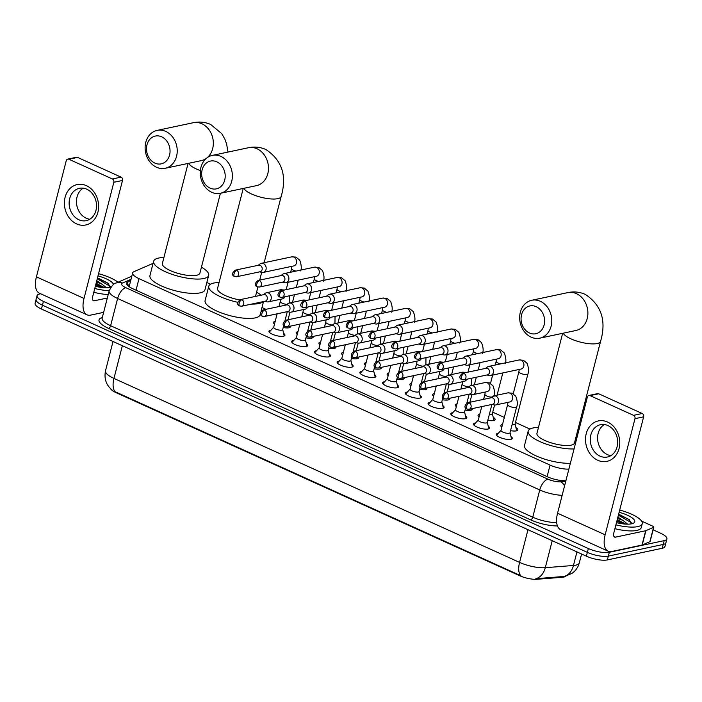 <?xml version="1.0" encoding="UTF-8"?>
<svg xmlns="http://www.w3.org/2000/svg" width="702" height="702" viewBox="0 0 702 702"><rect width="100%" height="100%" fill="white"/><g stroke="black" fill="none" stroke-linecap="round" stroke-linejoin="round"><path stroke-width="1.05" d="M283.643 333.406A8.266 2.448 -165.6 0 1 284.951 335.293A8.266 2.448 -165.6 0 1 283.511 336.214A8.266 2.448 -165.6 0 1 274.236 334.977A8.266 2.448 -165.6 0 1 268.945 331.186A8.266 2.448 -165.6 0 1 270.384 330.265A8.266 2.448 -165.6 0 1 270.998 330.168M306.379 343.726A8.266 2.448 -165.6 0 1 307.687 345.603A8.266 2.448 -165.6 0 1 306.248 346.525A8.266 2.448 -165.6 0 1 296.972 345.287A8.266 2.448 -165.6 0 1 291.672 341.497A8.266 2.448 -165.6 0 1 293.111 340.575A8.266 2.448 -165.6 0 1 293.734 340.479M329.106 354.036A8.266 2.448 -165.6 0 1 330.423 355.914A8.266 2.448 -165.6 0 1 328.984 356.844A8.266 2.448 -165.6 0 1 319.7 355.598A8.266 2.448 -165.6 0 1 314.408 351.807A8.266 2.448 -165.6 0 1 315.847 350.886A8.266 2.448 -165.6 0 1 316.47 350.789M351.842 364.347A8.266 2.448 -165.6 0 1 353.15 366.225A8.266 2.448 -165.6 0 1 351.711 367.155A8.266 2.448 -165.6 0 1 342.436 365.909A8.266 2.448 -165.6 0 1 337.144 362.118A8.266 2.448 -165.6 0 1 338.583 361.197A8.266 2.448 -165.6 0 1 339.198 361.1M374.57 374.657A8.266 2.448 -165.6 0 1 375.886 376.535A8.266 2.448 -165.6 0 1 374.447 377.465A8.266 2.448 -165.6 0 1 365.172 376.219A8.266 2.448 -165.6 0 1 359.872 372.429A8.266 2.448 -165.6 0 1 361.311 371.507A8.266 2.448 -165.6 0 1 361.934 371.411M397.306 384.968A8.266 2.448 -165.6 0 1 398.622 386.846A8.266 2.448 -165.6 0 1 397.174 387.776A8.266 2.448 -165.6 0 1 387.899 386.53A8.266 2.448 -165.6 0 1 382.608 382.739A8.266 2.448 -165.6 0 1 384.047 381.818A8.266 2.448 -165.6 0 1 384.661 381.721M420.042 395.279A8.266 2.448 -165.6 0 1 421.349 397.156A8.266 2.448 -165.6 0 1 419.91 398.087A8.266 2.448 -165.6 0 1 410.635 396.841A8.266 2.448 -165.6 0 1 405.344 393.05A8.266 2.448 -165.6 0 1 406.783 392.128A8.266 2.448 -165.6 0 1 407.397 392.032M442.769 405.589A8.266 2.448 -165.6 0 1 444.085 407.476A8.266 2.448 -165.6 0 1 442.646 408.397A8.266 2.448 -165.6 0 1 433.371 407.151A8.266 2.448 -165.6 0 1 428.071 403.36A8.266 2.448 -165.6 0 1 429.51 402.439A8.266 2.448 -165.6 0 1 430.133 402.343M465.505 415.9A8.266 2.448 -165.6 0 1 466.821 417.787A8.266 2.448 -165.6 0 1 465.373 418.708A8.266 2.448 -165.6 0 1 456.098 417.462A8.266 2.448 -165.6 0 1 450.807 413.671A8.266 2.448 -165.6 0 1 452.246 412.75A8.266 2.448 -165.6 0 1 452.86 412.653M488.241 426.211A8.266 2.448 -165.6 0 1 489.548 428.097A8.266 2.448 -165.6 0 1 488.109 429.019A8.266 2.448 -165.6 0 1 478.834 427.772A8.266 2.448 -165.6 0 1 473.543 423.982A8.266 2.448 -165.6 0 1 474.982 423.06A8.266 2.448 -165.6 0 1 475.596 422.964M510.968 436.521A8.266 2.448 -165.6 0 1 512.284 438.408A8.266 2.448 -165.6 0 1 510.845 439.329A8.266 2.448 -165.6 0 1 501.561 438.083A8.266 2.448 -165.6 0 1 496.27 434.292A8.266 2.448 -165.6 0 1 497.709 433.371A8.266 2.448 -165.6 0 1 498.332 433.274M290.409 326.123A8.793 2.597 -165.6 0 1 290.505 326.79A8.793 2.597 -165.6 0 1 288.97 327.773A8.793 2.597 -165.6 0 1 283.213 327.536M274.482 324.131A8.793 2.597 -165.6 0 1 273.473 322.42A8.793 2.597 -165.6 0 1 275 321.437A8.793 2.597 -165.6 0 1 275.184 321.402M313.145 336.433A8.793 2.597 -165.6 0 1 313.241 337.1A8.793 2.597 -165.6 0 1 311.706 338.083A8.793 2.597 -165.6 0 1 305.949 337.846M297.218 334.442A8.793 2.597 -165.6 0 1 296.2 332.73A8.793 2.597 -165.6 0 1 297.736 331.748A8.793 2.597 -165.6 0 1 297.92 331.713M335.881 346.744A8.793 2.597 -165.6 0 1 335.968 347.411A8.793 2.597 -165.6 0 1 334.442 348.394A8.793 2.597 -165.6 0 1 328.676 348.157M319.954 344.752A8.793 2.597 -165.6 0 1 318.936 343.041A8.793 2.597 -165.6 0 1 320.472 342.058A8.793 2.597 -165.6 0 1 320.656 342.023M358.608 357.055A8.793 2.597 -165.6 0 1 358.704 357.722A8.793 2.597 -165.6 0 1 357.169 358.704A8.793 2.597 -165.6 0 1 351.412 358.468M342.681 355.063A8.793 2.597 -165.6 0 1 341.672 353.352A8.793 2.597 -165.6 0 1 343.199 352.369A8.793 2.597 -165.6 0 1 343.383 352.334M381.344 367.365A8.793 2.597 -165.6 0 1 381.44 368.032A8.793 2.597 -165.6 0 1 379.905 369.015A8.793 2.597 -165.6 0 1 374.148 368.778M365.417 365.373A8.793 2.597 -165.6 0 1 364.399 363.662A8.793 2.597 -165.6 0 1 365.935 362.68A8.793 2.597 -165.6 0 1 366.119 362.644M404.08 377.676A8.793 2.597 -165.6 0 1 404.168 378.343A8.793 2.597 -165.6 0 1 402.641 379.326A8.793 2.597 -165.6 0 1 396.876 379.089M388.153 375.693A8.793 2.597 -165.6 0 1 387.135 373.973A8.793 2.597 -165.6 0 1 388.671 372.99A8.793 2.597 -165.6 0 1 388.855 372.955M426.807 387.987A8.793 2.597 -165.6 0 1 426.904 388.654A8.793 2.597 -165.6 0 1 425.368 389.636A8.793 2.597 -165.6 0 1 419.612 389.399M410.881 386.003A8.793 2.597 -165.6 0 1 409.871 384.284A8.793 2.597 -165.6 0 1 411.398 383.301A8.793 2.597 -165.6 0 1 411.583 383.266M449.543 398.297A8.793 2.597 -165.6 0 1 449.631 398.964A8.793 2.597 -165.6 0 1 448.104 399.947A8.793 2.597 -165.6 0 1 442.339 399.71M433.617 396.314A8.793 2.597 -165.6 0 1 432.599 394.594A8.793 2.597 -165.6 0 1 434.134 393.611A8.793 2.597 -165.6 0 1 434.319 393.576M472.279 408.608A8.793 2.597 -165.6 0 1 472.367 409.275A8.793 2.597 -165.6 0 1 470.831 410.258A8.793 2.597 -165.6 0 1 465.075 410.021M456.353 406.625A8.793 2.597 -165.6 0 1 455.335 404.905A8.793 2.597 -165.6 0 1 456.87 403.922A8.793 2.597 -165.6 0 1 457.055 403.887M493.199 417.251A8.793 2.597 -165.6 0 1 495.103 419.585A8.793 2.597 -165.6 0 1 493.567 420.568A8.793 2.597 -165.6 0 1 487.811 420.331M479.08 416.935A8.793 2.597 -165.6 0 1 478.071 415.215A8.793 2.597 -165.6 0 1 479.598 414.233A8.793 2.597 -165.6 0 1 479.782 414.198M515.935 427.562A8.793 2.597 -165.6 0 1 517.83 429.896A8.793 2.597 -165.6 0 1 516.303 430.879A8.793 2.597 -165.6 0 1 510.538 430.642M501.816 427.246A8.793 2.597 -165.6 0 1 500.798 425.526A8.793 2.597 -165.6 0 1 502.334 424.543A8.793 2.597 -165.6 0 1 502.518 424.508M110.618 388.724A13.952 4.124 14.4 0 0 116.128 392.681L519.62 575.693A13.952 4.124 14.4 0 0 536.977 579.273L562.258 577.281A13.952 4.124 14.4 0 0 563.785 577.07A13.952 4.124 14.4 0 0 565.803 576.184M153.01 263.636A15.497 4.581 14.4 0 0 151.351 264.101L134.029 271.63A15.497 4.581 14.4 0 0 132.652 272.955A15.497 4.581 14.4 0 0 138.996 278.65L550.061 465.093A15.497 4.581 14.4 0 0 568.883 469.103M529.975 429.062L515.461 422.481M504.334 417.427L492.725 412.171M481.598 407.116L480.87 406.791M470.559 402.114L469.998 401.86M458.871 396.805L458.134 396.481M447.823 391.804L447.262 391.549M436.135 386.495L435.398 386.161M425.087 381.493L424.526 381.239M413.399 376.184L412.671 375.851M402.36 371.183L401.798 370.919M390.672 365.874L389.935 365.54M379.624 360.863L379.062 360.609M367.936 355.563L367.199 355.23M356.888 350.552L356.326 350.298M345.2 345.252L344.471 344.919M334.161 340.242L333.599 339.987M322.472 334.942L321.735 334.608M311.425 329.931L310.863 329.677M299.736 324.631L299.008 324.298M288.689 319.621L288.136 319.366M277.009 314.32L276.272 313.987M265.961 309.31L261.986 307.511M210.565 284.187L206.836 282.494M116.128 392.681L115.207 391.76A18.076 8.845 -65.6 0 1 113.961 378.422L519.577 562.399A20.665 6.107 14.4 0 0 545.287 567.707A18.076 13.075 85.5 0 1 535.819 578.702L564.917 576.386L572.104 573.306C575.737 570.691 578.15 567.216 579.317 562.864L581.589 554.01M653.106 529.826L660.556 533.213A15.497 4.581 -165.6 0 1 666.9 538.899A15.497 4.581 -165.6 0 1 664.197 540.628L609.318 552.281A15.497 4.581 -165.6 0 1 588.346 548.534L43.41 301.377L42.427 305.195A15.497 4.581 -165.6 0 1 36.083 299.508A15.497 4.581 -165.6 0 0 42.427 305.195L587.363 552.36L42.427 305.195L41.444 309.02A15.497 4.581 -165.6 0 1 35.1 303.325L37.066 295.682A15.497 4.581 -165.6 0 1 39.768 293.954L40.637 293.769M609.318 552.281L608.336 556.107A15.497 4.581 -165.6 0 1 587.363 552.36A15.497 4.581 -165.6 0 0 608.336 556.107L663.214 544.454L608.336 556.107L607.353 559.924A15.497 4.581 -165.6 0 1 586.381 556.186L41.444 309.02M666.9 538.899L665.917 542.725A15.497 4.581 -165.6 0 1 663.214 544.454A15.497 4.581 -165.6 0 0 665.917 542.725L664.934 546.551A15.497 4.581 -165.6 0 1 662.232 548.28L607.353 559.924M116.242 392.216L520.831 575.737A18.076 8.845 114.4 0 1 519.577 562.399L527.974 529.694M43.41 301.377A15.497 4.581 -165.6 0 1 37.066 295.682M130.677 280.625L128.001 281.792A15.497 4.581 14.4 0 0 126.614 283.117A15.497 4.581 14.4 0 0 132.968 288.812L547.227 476.702A15.497 4.581 14.4 0 0 565.9 480.721M127.562 285.381L129.703 284.45M619.699 510.064A25.834 7.634 -165.6 0 1 642.233 523.736A25.834 7.634 -165.6 0 1 637.732 526.614A25.834 7.634 -165.6 0 1 615.9 524.859M642.233 523.736L641.251 527.562A25.834 7.634 -165.6 0 1 636.749 530.44A25.834 7.634 -165.6 0 1 614.917 528.685M619.129 512.284A18.076 5.344 -165.6 0 1 633.45 523.192A18.076 5.344 -165.6 0 1 631.572 523.824A18.076 5.344 -165.6 0 1 616.47 522.639M625.789 524.113L617.251 519.603M617.523 518.55A12.917 3.817 -165.6 0 1 623.086 520.507L627.685 524.166M631.317 523.876L629.334 519.682L619.866 514.794M617.892 517.102L623.086 520.507M625.228 524.078L617.032 520.472M629.571 519.884L618.585 514.399M623.297 523.894L616.83 521.226M631.546 522.85L618.392 515.163M607.546 422.016A20.665 16.953 78 0 1 619.05 448.578A20.665 16.953 78 0 1 597.727 460.258A20.665 16.953 78 0 1 586.223 433.696A20.665 16.953 78 0 1 607.546 422.016M600.043 456.151A16.532 13.566 -102 0 0 607.397 457.02A16.532 13.566 -102 0 0 617.672 442.479A16.532 13.566 -102 0 0 607.897 425.561A16.532 13.566 -102 0 0 600.535 424.684A16.532 13.566 -102 0 0 590.268 439.224A16.532 13.566 -102 0 0 600.043 456.151M610.933 455.616A16.532 13.566 78 0 1 607.37 454.589A16.532 13.566 78 0 1 597.692 439.961A16.532 13.566 78 0 1 604.334 424.534M641.558 521.086L652.746 526.158A2.58 0.763 14.4 0 1 653.799 527.105L650.122 541.444A2.58 0.763 -165.6 0 1 649.894 541.663L642.216 545.006A2.58 0.763 -165.6 0 1 641.997 545.068L611.802 551.482A20.665 10.109 -65.6 0 1 608.169 551.184A20.665 10.109 -65.6 0 1 605.15 534.81L634.977 418.664A2.58 2.124 -102 0 0 633.537 415.338L642.198 413.504A2.58 2.124 78 0 1 643.637 416.821L613.82 532.976A5.168 2.527 114.4 0 0 614.575 537.065A5.168 2.527 114.4 0 0 615.478 537.144L645.682 530.73A2.58 0.763 14.4 0 0 645.901 530.659L653.571 527.325A2.58 0.763 14.4 0 0 653.799 527.105M608.169 551.184L560.573 529.589A20.665 10.109 -65.6 0 1 557.555 513.223L587.372 397.078A2.58 2.124 -102 0 1 588.89 395.48A2.58 2.124 -102 0 1 590.04 395.612L633.537 415.338M588.89 395.48L597.56 393.638A2.58 2.124 78 0 1 598.709 393.778L642.198 413.504M98.57 273.701A25.834 7.634 -165.6 0 1 117.997 282.222M110.732 287.39A18.076 5.344 -165.6 0 1 110.442 287.46A18.076 5.344 -165.6 0 1 95.34 286.276M104.659 287.75L96.121 283.231M96.385 282.178A12.917 3.817 -165.6 0 1 101.948 284.135L106.546 287.802M97.999 275.921A18.076 5.344 -165.6 0 1 113.557 284.477M110.179 287.513L108.205 283.318L98.728 278.431M96.762 280.73L101.948 284.135M109.205 290.707A25.834 7.634 -165.6 0 1 94.77 288.496M108.222 294.524A25.834 7.634 -165.6 0 1 93.787 292.313M104.089 287.706L95.893 284.099M108.433 283.511L97.455 278.036M102.167 287.522L95.7 284.863M110.407 286.477L97.262 278.791M536.214 306.695A14.207 11.653 -102 0 0 521.551 314.724A14.207 11.653 -102 0 0 529.466 332.985A14.207 11.653 -102 0 0 544.12 324.956A14.207 11.653 -102 0 0 536.214 306.695M531.124 337.153A19.375 15.9 78 0 1 519.664 317.322A19.375 15.9 78 0 1 531.704 300.28A19.375 15.9 78 0 1 540.329 301.298A19.375 15.9 78 0 1 551.79 321.139A19.375 15.9 78 0 1 539.75 338.18A19.375 15.9 78 0 1 531.124 337.153M562.635 333.318L536.942 433.371A19.375 5.73 14.4 0 0 549.35 442.251A19.375 5.73 14.4 0 0 571.095 445.165A19.375 5.73 14.4 0 0 574.473 443.006L600.561 341.383C606.572 320.796 601.474 305.124 585.275 294.375C579.615 291.909 573.797 291.321 567.813 292.611L531.704 300.28M574.061 448.92A28.413 8.398 -165.6 0 1 543.471 443.085A28.413 8.398 -165.6 0 1 528.185 431.116A28.413 8.398 -165.6 0 1 533.143 427.948A28.413 8.398 -165.6 0 1 538.469 427.413M576 437.048A28.413 8.398 -165.6 0 1 576.965 437.618M570.384 463.259A28.413 8.398 -165.6 0 1 539.785 457.423A28.413 8.398 -165.6 0 1 524.508 445.454L528.185 431.116M216.804 161.82A14.207 11.653 -102 0 0 202.141 169.849A14.207 11.653 -102 0 0 210.056 188.11A14.207 11.653 -102 0 0 224.71 180.089A14.207 11.653 -102 0 0 216.804 161.82M211.714 192.278A19.375 15.9 78 0 1 200.254 172.446A19.375 15.9 78 0 1 212.294 155.405A19.375 15.9 78 0 1 220.919 156.432A19.375 15.9 78 0 1 232.38 176.263A19.375 15.9 78 0 1 220.34 193.304A19.375 15.9 78 0 1 211.714 192.278M237.741 302.29A28.413 8.398 -165.6 0 1 208.775 286.249A28.413 8.398 -165.6 0 1 213.724 283.073A28.413 8.398 -165.6 0 1 219.059 282.537M256.59 292.172A28.413 8.398 -165.6 0 1 261.021 295.226M263.066 301.658A28.413 8.398 -165.6 0 1 258.863 303.545A28.413 8.398 -165.6 0 1 251.667 304.08M260.433 313.548L260.135 314.715A28.413 8.398 -165.6 0 1 255.186 317.892A28.413 8.398 -165.6 0 1 223.289 313.618A28.413 8.398 -165.6 0 1 205.098 300.588L208.775 286.249M243.217 188.452L217.532 288.496A19.375 5.73 14.4 0 0 239.566 299.886M161.653 136.811A14.207 11.653 -102 0 0 146.99 144.831A14.207 11.653 -102 0 0 154.905 163.101A14.207 11.653 -102 0 0 169.559 155.072A14.207 11.653 -102 0 0 161.653 136.811M156.564 167.269A19.375 15.9 78 0 1 145.112 147.429A19.375 15.9 78 0 1 157.143 130.388A19.375 15.9 78 0 1 165.769 131.414A19.375 15.9 78 0 1 177.229 151.246A19.375 15.9 78 0 1 165.189 168.287A19.375 15.9 78 0 1 156.564 167.269M188.075 163.434L162.381 263.478A19.375 5.73 14.4 0 0 174.789 272.367A19.375 5.73 14.4 0 0 196.534 275.281A19.375 5.73 14.4 0 0 199.912 273.113L220.41 193.287M201.439 267.164A28.413 8.398 -165.6 0 1 208.669 275.368A28.413 8.398 -165.6 0 1 203.712 278.536A28.413 8.398 -165.6 0 1 171.823 274.271A28.413 8.398 -165.6 0 1 153.624 261.232A28.413 8.398 -165.6 0 1 158.582 258.064A28.413 8.398 -165.6 0 1 163.908 257.529M208.669 275.368L204.984 289.707A28.413 8.398 -165.6 0 1 200.035 292.874A28.413 8.398 -165.6 0 1 168.147 288.61A28.413 8.398 -165.6 0 1 149.947 275.57L153.624 261.232M516.461 430.844A7.748 2.29 14.4 0 0 516.575 430.598A7.748 2.29 14.4 0 0 516.575 430.229L515.075 423.982M512.091 424.622A4.651 1.378 14.4 0 0 514.241 424.605A4.651 1.378 14.4 0 0 515.049 424.087L527.913 373.99A4.651 1.378 14.4 0 1 527.097 374.508A4.651 1.378 14.4 0 1 521.042 373.49A4.651 1.378 14.4 0 1 518.901 371.683L519.252 369.436M486.951 374.973L489.206 375.491A4.651 3.817 -102 0 0 490.601 375.517A4.651 3.817 -102 0 0 493.331 372.639A4.651 3.817 -102 0 0 490.742 366.663A4.651 3.817 -102 0 0 488.671 366.418A4.651 3.817 -102 0 0 487.399 367.006L485.556 368.401M464.04 373.464A3.361 2.755 -102 0 1 466.023 376.904A3.361 2.755 -102 0 1 463.934 379.852L487.451 374.868A3.361 2.755 -102 0 0 489.417 372.788A3.361 2.755 -102 0 0 487.548 368.471A3.361 2.755 -102 0 0 486.056 368.296L462.539 373.288C459.161 376.219 458.932 378.334 461.855 379.624A3.361 1.641 114.4 0 1 461.363 376.965A3.361 1.641 -65.6 0 1 464.04 373.464A3.361 2.755 -102 0 0 462.539 373.288M502.141 425.991L501.746 426.421A7.748 2.29 14.4 0 0 501.57 426.737A7.748 2.29 14.4 0 0 501.553 427.018M493.725 420.533A7.748 2.29 14.4 0 0 493.848 420.279A7.748 2.29 14.4 0 0 493.839 419.919L492.339 413.671M489.355 414.312A4.651 1.378 14.4 0 0 491.505 414.294A4.651 1.378 14.4 0 0 492.313 413.776L494.577 404.975M464.215 364.663L466.47 365.18A4.651 3.817 -102 0 0 467.874 365.207A4.651 3.817 -102 0 0 470.603 362.329A4.651 3.817 -102 0 0 468.015 356.353A4.651 3.817 -102 0 0 465.944 356.107A4.651 3.817 -102 0 0 464.663 356.695L462.82 358.09M441.304 363.153A3.361 2.755 -102 0 1 443.287 366.593A3.361 2.755 -102 0 1 441.207 369.542L464.715 364.549A3.361 2.755 -102 0 0 466.69 362.478A3.361 2.755 -102 0 0 464.821 358.16A3.361 2.755 -102 0 0 463.32 357.985L439.812 362.978C436.425 365.909 436.196 368.023 439.119 369.313A3.361 1.641 114.4 0 1 438.627 366.655A3.361 1.641 -65.6 0 1 441.304 363.153A3.361 2.755 -102 0 0 439.812 362.978M479.405 415.681L479.01 416.11A7.748 2.29 14.4 0 0 478.834 416.426A7.748 2.29 14.4 0 0 478.817 416.707M470.989 410.222A7.748 2.29 14.4 0 0 471.112 409.968A7.748 2.29 14.4 0 0 471.112 409.608L470.937 408.897M441.479 354.352L443.734 354.87A4.651 3.817 -102 0 0 445.138 354.896A4.651 3.817 -102 0 0 447.867 352.018A4.651 3.817 -102 0 0 445.279 346.042A4.651 3.817 -102 0 0 443.208 345.796A4.651 3.817 -102 0 0 441.935 346.384L440.093 347.78M418.576 352.843A3.361 2.755 -102 0 1 420.559 356.283A3.361 2.755 -102 0 1 418.471 359.231L441.979 354.238A3.361 2.755 -102 0 0 443.954 352.167A3.361 2.755 -102 0 0 442.084 347.85A3.361 2.755 -102 0 0 440.593 347.674L417.076 352.667C413.697 355.598 413.469 357.713 416.391 359.003A3.361 1.641 114.4 0 1 415.9 356.344A3.361 1.641 -65.6 0 1 418.576 352.843A3.361 2.755 -102 0 0 417.076 352.667M456.669 405.37L456.282 405.8A7.748 2.29 14.4 0 0 456.098 406.116A7.748 2.29 14.4 0 0 456.089 406.397M448.262 399.912A7.748 2.29 14.4 0 0 448.376 399.657A7.748 2.29 14.4 0 0 448.376 399.298L448.209 398.587M418.752 344.041L421.007 344.559A4.651 3.817 -102 0 0 422.411 344.585A4.651 3.817 -102 0 0 425.131 341.707A4.651 3.817 -102 0 0 422.543 335.731A4.651 3.817 -102 0 0 420.472 335.486A4.651 3.817 -102 0 0 419.199 336.074L417.357 337.469M395.84 342.532A3.361 2.755 -102 0 1 397.823 345.972A3.361 2.755 -102 0 1 395.735 348.92L419.252 343.927A3.361 2.755 -102 0 0 421.218 341.856A3.361 2.755 -102 0 0 419.348 337.539A3.361 2.755 -102 0 0 417.857 337.364L394.34 342.357C390.961 345.287 390.733 347.402 393.655 348.692A3.361 1.641 114.4 0 1 393.164 346.033A3.361 1.641 -65.6 0 1 395.84 342.532A3.361 2.755 -102 0 0 394.34 342.357M433.941 395.059L433.546 395.489A7.748 2.29 14.4 0 0 433.371 395.805A7.748 2.29 14.4 0 0 433.353 396.086M425.526 389.601A7.748 2.29 14.4 0 0 425.649 389.347A7.748 2.29 14.4 0 0 425.64 388.987L425.473 388.276M396.016 333.731L398.271 334.249A4.651 3.817 -102 0 0 399.675 334.275A4.651 3.817 -102 0 0 402.404 331.397A4.651 3.817 -102 0 0 399.815 325.421A4.651 3.817 -102 0 0 397.744 325.175A4.651 3.817 -102 0 0 396.472 325.763L394.621 327.158M373.104 332.221A3.361 2.755 -102 0 1 375.096 335.661A3.361 2.755 -102 0 1 373.008 338.61L396.516 333.617A3.361 2.755 -102 0 0 398.49 331.546A3.361 2.755 -102 0 0 396.621 327.229A3.361 2.755 -102 0 0 395.121 327.053L371.612 332.046C368.234 334.977 367.997 337.092 370.919 338.382A3.361 1.641 114.4 0 1 370.428 335.723A3.361 1.641 -65.6 0 1 373.104 332.221A3.361 2.755 -102 0 0 371.612 332.046M411.205 384.749L410.81 385.179A7.748 2.29 14.4 0 0 410.635 385.495A7.748 2.29 14.4 0 0 410.617 385.775M402.79 379.291A7.748 2.29 14.4 0 0 402.913 379.036A7.748 2.29 14.4 0 0 402.913 378.676L402.737 377.966M373.28 323.42L375.535 323.938A4.651 3.817 -102 0 0 376.939 323.964A4.651 3.817 -102 0 0 379.668 321.086A4.651 3.817 -102 0 0 377.079 315.11A4.651 3.817 -102 0 0 375.008 314.865A4.651 3.817 -102 0 0 373.736 315.452L371.893 316.848M350.377 321.911A3.361 2.755 -102 0 1 352.36 325.351A3.361 2.755 -102 0 1 350.272 328.299L373.78 323.306A3.361 2.755 -102 0 0 375.754 321.235A3.361 2.755 -102 0 0 373.885 316.918A3.361 2.755 -102 0 0 372.393 316.742L348.876 321.727C345.498 324.666 345.27 326.781 348.192 328.071A3.361 1.641 114.4 0 1 347.701 325.412A3.361 1.641 -65.6 0 1 350.377 321.911A3.361 2.755 -102 0 0 348.876 321.727M388.469 374.438L388.083 374.868A7.748 2.29 14.4 0 0 387.899 375.184A7.748 2.29 14.4 0 0 387.89 375.465M380.063 368.98A7.748 2.29 14.4 0 0 380.177 368.725A7.748 2.29 14.4 0 0 380.177 368.366L380.01 367.655M350.552 313.101L352.808 313.627A4.651 3.817 -102 0 0 354.212 313.645A4.651 3.817 -102 0 0 356.932 310.775A4.651 3.817 -102 0 0 354.343 304.8A4.651 3.817 -102 0 0 352.281 304.554A4.651 3.817 -102 0 0 351 305.142L349.157 306.537M327.641 311.6A3.361 2.755 -102 0 1 329.624 315.04A3.361 2.755 -102 0 1 327.536 317.988L351.053 312.995A3.361 2.755 -102 0 0 353.018 310.925A3.361 2.755 -102 0 0 351.149 306.607A3.361 2.755 -102 0 0 349.657 306.432L326.149 311.416C322.762 314.356 322.534 316.47 325.456 317.76A3.361 1.641 114.4 0 1 324.965 315.101A3.361 1.641 -65.6 0 1 327.641 311.6A3.361 2.755 -102 0 0 326.149 311.416M365.742 364.127L365.347 364.557A7.748 2.29 14.4 0 0 365.172 364.873A7.748 2.29 14.4 0 0 365.154 365.154M357.327 358.669A7.748 2.29 14.4 0 0 357.45 358.415A7.748 2.29 14.4 0 0 357.441 358.055L357.274 357.344M327.816 302.79L330.072 303.317A4.651 3.817 -102 0 0 331.476 303.334A4.651 3.817 -102 0 0 334.205 300.465A4.651 3.817 -102 0 0 331.616 294.489A4.651 3.817 -102 0 0 329.545 294.243A4.651 3.817 -102 0 0 328.273 294.831L326.421 296.226M304.905 301.29A3.361 2.755 -102 0 1 306.897 304.721A3.361 2.755 -102 0 1 304.808 307.678L328.317 302.685A3.361 2.755 -102 0 0 330.291 300.614A3.361 2.755 -102 0 0 328.422 296.297A3.361 2.755 -102 0 0 326.921 296.121L303.413 301.105C300.035 304.045 299.798 306.16 302.72 307.45A3.361 1.641 114.4 0 1 302.229 304.791A3.361 1.641 -65.6 0 1 304.905 301.29A3.361 2.755 -102 0 0 303.413 301.105M343.006 353.808L342.611 354.247A7.748 2.29 14.4 0 0 342.436 354.563A7.748 2.29 14.4 0 0 342.418 354.843M334.591 348.359A7.748 2.29 14.4 0 0 334.714 348.104A7.748 2.29 14.4 0 0 334.714 347.744L334.538 347.034M305.089 292.48L307.336 293.006A4.651 3.817 -102 0 0 308.74 293.024A4.651 3.817 -102 0 0 311.469 290.154A4.651 3.817 -102 0 0 308.88 284.178A4.651 3.817 -102 0 0 306.809 283.933A4.651 3.817 -102 0 0 305.537 284.521L303.694 285.916M282.178 290.979A3.361 2.755 -102 0 1 284.161 294.41A3.361 2.755 -102 0 1 282.072 297.367L305.589 292.374A3.361 2.755 -102 0 0 307.555 290.303A3.361 2.755 -102 0 0 305.686 285.986A3.361 2.755 -102 0 0 304.194 285.811L280.677 290.795C277.299 293.734 277.071 295.84 279.993 297.139A3.361 1.641 114.4 0 1 279.501 294.48A3.361 1.641 -65.6 0 1 282.178 290.979A3.361 2.755 -102 0 0 280.677 290.795M320.27 343.497L319.884 343.936A7.748 2.29 14.4 0 0 319.7 344.252A7.748 2.29 14.4 0 0 319.691 344.533M311.863 338.048A7.748 2.29 14.4 0 0 311.978 337.794A7.748 2.29 14.4 0 0 311.978 337.434L311.811 336.723M282.353 282.169L284.608 282.695A4.651 3.817 -102 0 0 286.012 282.713A4.651 3.817 -102 0 0 288.733 279.844A4.651 3.817 -102 0 0 286.144 273.868A4.651 3.817 -102 0 0 284.082 273.622A4.651 3.817 -102 0 0 282.801 274.21L280.958 275.605M259.442 280.668A3.361 2.755 -102 0 1 261.425 284.099A3.361 2.755 -102 0 1 259.336 287.057L282.853 282.064A3.361 2.755 -102 0 0 284.819 279.993A3.361 2.755 -102 0 0 282.95 275.675A3.361 2.755 -102 0 0 281.458 275.5L257.95 280.484C254.563 283.424 254.335 285.53 257.257 286.828A3.361 1.641 114.4 0 1 256.765 284.17A3.361 1.641 -65.6 0 1 259.442 280.668A3.361 2.755 -102 0 0 257.95 280.484M297.543 333.187L297.148 333.625A7.748 2.29 14.4 0 0 296.972 333.941A7.748 2.29 14.4 0 0 296.955 334.222M289.127 327.737A7.748 2.29 14.4 0 0 289.25 327.483A7.748 2.29 14.4 0 0 289.242 327.114L289.075 326.412M259.617 271.858L261.872 272.385A4.651 3.817 -102 0 0 263.276 272.402A4.651 3.817 -102 0 0 266.005 269.533A4.651 3.817 -102 0 0 263.417 263.557A4.651 3.817 -102 0 0 261.346 263.311A4.651 3.817 -102 0 0 260.073 263.899L258.222 265.295M236.706 270.358A3.361 2.755 -102 0 1 238.698 273.789A3.361 2.755 -102 0 1 236.609 276.746L260.117 271.753A3.361 2.755 -102 0 0 262.092 269.682A3.361 2.755 -102 0 0 260.223 265.365A3.361 2.755 -102 0 0 258.722 265.189L235.214 270.173C231.835 273.104 231.599 275.219 234.521 276.518A3.361 1.641 114.4 0 1 234.029 273.859A3.361 1.641 -65.6 0 1 236.706 270.358A3.361 2.755 -102 0 0 235.214 270.173M274.807 322.876L274.412 323.315A7.748 2.29 14.4 0 0 274.236 323.631A7.748 2.29 14.4 0 0 274.219 323.912M511.556 439.11A7.748 2.29 14.4 0 0 511.539 438.864L510.038 432.625M509.196 433.239A4.651 1.378 14.4 0 0 510.012 432.722L516.637 406.914A4.651 1.378 14.4 0 1 515.83 407.432A4.651 1.378 14.4 0 1 509.766 406.414A4.651 1.378 14.4 0 1 507.625 404.598L501 430.414A4.651 1.378 14.4 0 0 503.983 432.546A4.651 1.378 14.4 0 0 509.196 433.239M492.084 404.405L494.331 404.931A4.651 3.817 -102 0 0 495.735 404.949A4.651 3.817 -102 0 0 498.464 402.079A4.651 3.817 -102 0 0 495.875 396.103A4.651 3.817 -102 0 0 493.804 395.858A4.651 3.817 -102 0 0 492.532 396.446L490.689 397.841M469.173 402.904A3.361 2.755 -102 0 1 471.156 406.335A3.361 2.755 -102 0 1 469.068 409.292L492.585 404.299A3.361 2.755 -102 0 0 494.55 402.228A3.361 2.755 -102 0 0 492.681 397.911A3.361 2.755 -102 0 0 491.189 397.736L467.672 402.72C464.294 405.651 464.066 407.765 466.988 409.064A3.361 1.641 114.4 0 1 466.497 406.405A3.361 1.641 -65.6 0 1 469.173 402.904A3.361 2.755 -102 0 0 467.672 402.72M501.026 430.308L496.709 435.056A7.748 2.29 14.4 0 0 496.568 435.258M488.829 428.79A7.748 2.29 14.4 0 0 488.803 428.553L487.302 422.314M478.378 419.91A4.651 1.378 14.4 0 0 478.273 420.103A4.651 1.378 14.4 0 0 481.247 422.235A4.651 1.378 14.4 0 0 486.468 422.929A4.651 1.378 14.4 0 0 487.276 422.411L491.891 404.449M469.348 394.094L471.604 394.621A4.651 3.817 -102 0 0 473.008 394.638A4.651 3.817 -102 0 0 475.737 391.769A4.651 3.817 -102 0 0 473.148 385.793A4.651 3.817 -102 0 0 471.077 385.547A4.651 3.817 -102 0 0 469.796 386.135L467.953 387.53M446.437 392.593A3.361 2.755 -102 0 1 448.42 396.025A3.361 2.755 -102 0 1 446.34 398.982L469.849 393.989A3.361 2.755 -102 0 0 471.814 391.918A3.361 2.755 -102 0 0 469.945 387.601A3.361 2.755 -102 0 0 468.453 387.425L444.945 392.409C441.558 395.34 441.33 397.455 444.252 398.754A3.361 1.641 114.4 0 1 443.761 396.095A3.361 1.641 -65.6 0 1 446.437 392.593A3.361 2.755 -102 0 0 444.945 392.409M478.299 419.998L473.973 424.745A7.748 2.29 14.4 0 0 473.841 424.947M466.093 418.48A7.748 2.29 14.4 0 0 466.067 418.243L464.566 412.004M455.642 409.599A4.651 1.378 14.4 0 0 455.537 409.792A4.651 1.378 14.4 0 0 458.511 411.925A4.651 1.378 14.4 0 0 463.732 412.618A4.651 1.378 14.4 0 0 464.54 412.1L465.619 407.923M446.612 383.783L448.868 384.31A4.651 3.817 -102 0 0 450.272 384.327A4.651 3.817 -102 0 0 453.001 381.458A4.651 3.817 -102 0 0 450.412 375.482A4.651 3.817 -102 0 0 448.341 375.237A4.651 3.817 -102 0 0 447.069 375.824L445.217 377.22M423.701 382.274A3.361 2.755 -102 0 1 425.693 385.714A3.361 2.755 -102 0 1 423.604 388.671L447.113 383.678A3.361 2.755 -102 0 0 449.087 381.607A3.361 2.755 -102 0 0 447.218 377.29A3.361 2.755 -102 0 0 445.717 377.106L422.209 382.099C418.831 385.029 418.594 387.144 421.516 388.443A3.361 1.641 114.4 0 1 421.024 385.784A3.361 1.641 -65.6 0 1 423.701 382.274A3.361 2.755 -102 0 0 422.209 382.099M455.563 409.687L451.237 414.434A7.748 2.29 14.4 0 0 451.105 414.636M443.357 408.169A7.748 2.29 14.4 0 0 443.339 407.932L441.839 401.684M432.906 399.289A4.651 1.378 14.4 0 0 432.801 399.482A4.651 1.378 14.4 0 0 435.784 401.614A4.651 1.378 14.4 0 0 440.996 402.307A4.651 1.378 14.4 0 0 441.812 401.79L442.883 397.613M423.885 373.473L426.132 373.999A4.651 3.817 -102 0 0 427.536 374.017A4.651 3.817 -102 0 0 430.265 371.147A4.651 3.817 -102 0 0 427.676 365.172A4.651 3.817 -102 0 0 425.605 364.926A4.651 3.817 -102 0 0 424.333 365.514L422.49 366.909M400.974 371.963A3.361 2.755 -102 0 1 402.957 375.403A3.361 2.755 -102 0 1 400.868 378.36L424.385 373.367A3.361 2.755 -102 0 0 426.351 371.297A3.361 2.755 -102 0 0 424.482 366.979A3.361 2.755 -102 0 0 422.99 366.795L399.473 371.788C396.095 374.719 395.867 376.834 398.789 378.132A3.361 1.641 114.4 0 1 398.297 375.473A3.361 1.641 -65.6 0 1 400.974 371.963A3.361 2.755 -102 0 0 399.473 371.788M432.827 399.377L428.51 404.124A7.748 2.29 14.4 0 0 428.369 404.326M420.63 397.858A7.748 2.29 14.4 0 0 420.603 397.622L419.103 391.374M410.179 388.978A4.651 1.378 14.4 0 0 410.073 389.171A4.651 1.378 14.4 0 0 413.048 391.304A4.651 1.378 14.4 0 0 418.269 391.997A4.651 1.378 14.4 0 0 419.076 391.479L420.147 387.302M401.149 363.162L403.404 363.689A4.651 3.817 -102 0 0 404.808 363.706A4.651 3.817 -102 0 0 407.537 360.837A4.651 3.817 -102 0 0 404.949 354.861A4.651 3.817 -102 0 0 402.878 354.615A4.651 3.817 -102 0 0 401.597 355.203L399.754 356.598M378.238 361.653A3.361 2.755 -102 0 1 380.221 365.093A3.361 2.755 -102 0 1 378.141 368.05L401.649 363.057A3.361 2.755 -102 0 0 403.615 360.986A3.361 2.755 -102 0 0 401.746 356.669A3.361 2.755 -102 0 0 400.254 356.484L376.746 361.477C373.359 364.408 373.131 366.523 376.053 367.822A3.361 1.641 114.4 0 1 375.561 365.163A3.361 1.641 -65.6 0 1 378.238 361.653A3.361 2.755 -102 0 0 376.746 361.477M410.1 389.066L405.774 393.813A7.748 2.29 14.4 0 0 405.642 394.015M397.894 387.548A7.748 2.29 14.4 0 0 397.867 387.311L396.367 381.063M387.443 378.668A4.651 1.378 14.4 0 0 387.337 378.861A4.651 1.378 14.4 0 0 390.312 380.993A4.651 1.378 14.4 0 0 395.533 381.686A4.651 1.378 14.4 0 0 396.34 381.168L397.42 376.992M378.413 352.852L380.668 353.378A4.651 3.817 -102 0 0 382.072 353.396A4.651 3.817 -102 0 0 384.801 350.526A4.651 3.817 -102 0 0 382.213 344.55A4.651 3.817 -102 0 0 380.142 344.305A4.651 3.817 -102 0 0 378.869 344.893L377.018 346.288M355.502 351.342A3.361 2.755 -102 0 1 357.493 354.782A3.361 2.755 -102 0 1 355.405 357.739L378.913 352.746A3.361 2.755 -102 0 0 380.888 350.675A3.361 2.755 -102 0 0 379.019 346.358A3.361 2.755 -102 0 0 377.518 346.174L354.01 351.167C350.631 354.098 350.395 356.212 353.317 357.511A3.361 1.641 114.4 0 1 352.834 354.852A3.361 1.641 -65.6 0 1 355.502 351.342A3.361 2.755 -102 0 0 354.01 351.167M387.364 378.755L383.038 383.503A7.748 2.29 14.4 0 0 382.906 383.704M375.158 377.237A7.748 2.29 14.4 0 0 375.14 377L373.639 370.753M364.715 368.357A4.651 1.378 14.4 0 0 364.601 368.55A4.651 1.378 14.4 0 0 367.585 370.682A4.651 1.378 14.4 0 0 372.797 371.376A4.651 1.378 14.4 0 0 373.613 370.858L374.684 366.681M355.686 342.541L357.932 343.067A4.651 3.817 -102 0 0 359.336 343.085A4.651 3.817 -102 0 0 362.065 340.216A4.651 3.817 -102 0 0 359.477 334.24A4.651 3.817 -102 0 0 357.406 333.994A4.651 3.817 -102 0 0 356.133 334.582L354.291 335.977M332.774 341.032A3.361 2.755 -102 0 1 334.757 344.471A3.361 2.755 -102 0 1 332.669 347.429L356.186 342.436A3.361 2.755 -102 0 0 358.152 340.365A3.361 2.755 -102 0 0 356.283 336.047A3.361 2.755 -102 0 0 354.791 335.863L331.274 340.856C327.895 343.787 327.667 345.902 330.589 347.2A3.361 1.641 114.4 0 1 330.098 344.542A3.361 1.641 -65.6 0 1 332.774 341.032A3.361 2.755 -102 0 0 331.274 340.856M364.628 368.445L360.31 373.192A7.748 2.29 14.4 0 0 360.17 373.394M352.43 366.927A7.748 2.29 14.4 0 0 352.404 366.69L350.903 360.442M341.979 358.046A4.651 1.378 14.4 0 0 341.874 358.239A4.651 1.378 14.4 0 0 344.849 360.372A4.651 1.378 14.4 0 0 350.07 361.065A4.651 1.378 14.4 0 0 350.877 360.547L351.948 356.37M332.95 332.23L335.205 332.757A4.651 3.817 -102 0 0 336.609 332.774A4.651 3.817 -102 0 0 339.338 329.905A4.651 3.817 -102 0 0 336.749 323.929A4.651 3.817 -102 0 0 334.678 323.683A4.651 3.817 -102 0 0 333.397 324.263L331.555 325.658M310.038 330.721A3.361 2.755 -102 0 1 312.021 334.161A3.361 2.755 -102 0 1 309.942 337.118L333.45 332.125A3.361 2.755 -102 0 0 335.424 330.054A3.361 2.755 -102 0 0 333.547 325.737A3.361 2.755 -102 0 0 332.055 325.552L308.547 330.545C305.159 333.476 304.931 335.591 307.853 336.89A3.361 1.641 114.4 0 1 307.362 334.231A3.361 1.641 -65.6 0 1 310.038 330.721A3.361 2.755 -102 0 0 308.547 330.545M341.9 358.134L337.574 362.881A7.748 2.29 14.4 0 0 337.443 363.083M329.694 356.616A7.748 2.29 14.4 0 0 329.668 356.379L328.167 350.131M319.243 347.736A4.651 1.378 14.4 0 0 319.138 347.929A4.651 1.378 14.4 0 0 322.113 350.061A4.651 1.378 14.4 0 0 327.334 350.754A4.651 1.378 14.4 0 0 328.141 350.237L329.22 346.06M310.214 321.92L312.469 322.446A4.651 3.817 -102 0 0 313.873 322.464A4.651 3.817 -102 0 0 316.602 319.594A4.651 3.817 -102 0 0 314.013 313.618A4.651 3.817 -102 0 0 311.942 313.373A4.651 3.817 -102 0 0 310.67 313.952L308.819 315.347M287.302 320.41A3.361 2.755 -102 0 1 289.294 323.85A3.361 2.755 -102 0 1 287.206 326.807L310.714 321.814A3.361 2.755 -102 0 0 312.688 319.743A3.361 2.755 -102 0 0 310.819 315.426A3.361 2.755 -102 0 0 309.319 315.242L285.811 320.235C282.432 323.166 282.204 325.28 285.117 326.579A3.361 1.641 114.4 0 1 284.635 323.92A3.361 1.641 -65.6 0 1 287.302 320.41A3.361 2.755 -102 0 0 285.811 320.235M319.164 347.823L314.838 352.571A7.748 2.29 14.4 0 0 314.707 352.773M306.958 346.305A7.748 2.29 14.4 0 0 306.941 346.068L305.44 339.821M296.516 337.425A4.651 1.378 14.4 0 0 296.402 337.618A4.651 1.378 14.4 0 0 299.385 339.75A4.651 1.378 14.4 0 0 304.598 340.444A4.651 1.378 14.4 0 0 305.414 339.926L306.484 335.749M287.487 311.609L289.733 312.136A4.651 3.817 -102 0 0 291.137 312.153A4.651 3.817 -102 0 0 293.866 309.284A4.651 3.817 -102 0 0 291.277 303.308A4.651 3.817 -102 0 0 289.206 303.062A4.651 3.817 -102 0 0 287.934 303.641L286.091 305.037M264.575 310.1A3.361 2.755 -102 0 1 266.558 313.54A3.361 2.755 -102 0 1 264.47 316.497L287.987 311.504A3.361 2.755 -102 0 0 289.952 309.433A3.361 2.755 -102 0 0 288.083 305.116A3.361 2.755 -102 0 0 286.591 304.931L263.075 309.924C259.696 312.855 259.468 314.97 262.39 316.269A3.361 1.641 114.4 0 1 261.899 313.61A3.361 1.641 -65.6 0 1 264.575 310.1A3.361 2.755 -102 0 0 263.075 309.924M296.428 337.513L292.111 342.26A7.748 2.29 14.4 0 0 291.971 342.462M284.231 335.995A7.748 2.29 14.4 0 0 284.205 335.758L282.704 329.51M273.78 327.114A4.651 1.378 14.4 0 0 273.675 327.308A4.651 1.378 14.4 0 0 276.649 329.44A4.651 1.378 14.4 0 0 281.871 330.133A4.651 1.378 14.4 0 0 282.678 329.615L283.748 325.438M264.751 301.298L267.006 301.825A4.651 3.817 -102 0 0 268.41 301.842A4.651 3.817 -102 0 0 271.139 298.973A4.651 3.817 -102 0 0 268.55 292.997A4.651 3.817 -102 0 0 266.479 292.743A4.651 3.817 -102 0 0 265.198 293.331L263.355 294.726M241.839 299.789A3.361 2.755 -102 0 1 243.822 303.229A3.361 2.755 -102 0 1 241.742 306.186L265.251 301.193A3.361 2.755 -102 0 0 267.225 299.122A3.361 2.755 -102 0 0 265.356 294.805A3.361 2.755 -102 0 0 263.855 294.621L240.347 299.614C236.96 302.544 236.732 304.659 239.654 305.958A3.361 1.641 114.4 0 1 239.163 303.299A3.361 1.641 -65.6 0 1 241.839 299.789A3.361 2.755 -102 0 0 240.347 299.614M273.701 327.202L269.375 331.949A7.748 2.29 14.4 0 0 269.243 332.151M86.407 185.653A20.665 16.953 78 0 1 97.911 212.215A20.665 16.953 78 0 1 76.588 223.885A20.665 16.953 78 0 1 65.084 197.323A20.665 16.953 78 0 1 86.407 185.653M78.905 219.779A16.532 13.566 -102 0 0 86.267 220.656A16.532 13.566 -102 0 0 96.534 206.116A16.532 13.566 -102 0 0 86.758 189.189A16.532 13.566 -102 0 0 79.405 188.311A16.532 13.566 -102 0 0 69.129 202.86A16.532 13.566 -102 0 0 78.905 219.779M89.795 219.252A16.532 13.566 78 0 1 86.241 218.225A16.532 13.566 78 0 1 76.562 203.598A16.532 13.566 78 0 1 83.196 188.162M103.642 312.355L90.663 315.11A20.665 10.109 -65.6 0 1 87.039 314.812A20.665 10.109 -65.6 0 1 84.021 298.447L113.838 182.292A2.58 2.124 -102 0 0 112.399 178.975L121.069 177.132A2.58 2.124 78 0 1 122.508 180.458L92.682 296.604A5.168 2.527 114.4 0 0 93.436 300.702A5.168 2.527 114.4 0 0 94.349 300.772L107.327 298.017M87.039 314.812L39.435 293.225A20.665 10.109 -65.6 0 1 36.416 276.86L66.242 160.705A2.58 2.124 -102 0 1 67.761 159.108A2.58 2.124 -102 0 1 68.91 159.249L112.399 178.975M67.761 159.108L76.421 157.274A2.58 2.124 78 0 1 77.571 157.406L121.069 177.132M562.258 577.281L562.442 576.588M519.62 575.693L519.743 575.219M536.977 579.273L537.153 578.58M547.095 476.64L550.061 465.093M136.03 290.198L138.996 278.65M552.228 540.689L545.287 567.707L573.464 565.479A20.665 6.107 14.4 0 0 575.719 565.171A20.665 6.107 14.4 0 0 579.317 562.864M563.917 576.5A18.076 13.075 85.5 0 0 573.464 565.479L576.947 551.904M111.978 389.926C106.151 385.021 103.984 378.659 105.493 370.832A20.665 6.107 14.4 0 0 113.961 378.422L122.359 345.717M662.232 548.28L664.197 540.628M586.381 556.186L588.346 548.534M557.432 525.947A23.245 6.871 -165.6 0 1 530.703 519.892L108.564 328.422A23.245 6.871 -165.6 0 1 101.123 317.901L102.36 317.357M562.153 495.314A20.665 6.107 -165.6 0 1 539.75 489.952L532.757 517.198A20.665 6.107 14.4 0 0 556.66 522.578M131.011 279.335L122.543 283.02A10.328 3.054 14.4 0 0 125.851 287.697L547.981 479.168A10.328 5.054 114.4 0 0 539.75 489.952L117.62 298.482L110.618 325.728L532.757 517.198A2.58 1.264 -65.6 0 1 530.703 519.892M125.851 287.697A10.328 5.054 114.4 0 0 117.62 298.482A20.665 6.107 -165.6 0 1 109.152 290.891L102.159 318.138A20.665 6.107 14.4 0 0 110.618 325.728A2.58 1.264 -65.6 0 1 108.564 328.422M547.981 479.168A10.328 3.054 14.4 0 0 560.837 481.818L565.715 481.432M101.123 317.901A2.58 2.308 -113.5 0 0 102.185 318.032M131.818 276.211L115.962 283.108A10.328 9.223 66.5 0 1 122.543 283.02M560.837 481.818A10.328 7.468 85.5 0 1 564.557 485.959M127.194 284.942L128.001 281.792M557.555 513.223L605.15 534.81M598.709 393.778L590.04 395.612M613.917 536.433L615.478 537.144M641.997 545.068L645.682 530.73M643.637 416.821L634.977 418.664M645.901 530.659L642.216 545.006M649.894 541.663L653.571 527.325M563.232 333.196A19.375 5.73 14.4 0 0 570.972 338.864A19.375 5.73 14.4 0 0 597.183 343.541A19.375 5.73 14.4 0 0 600.561 341.383M539.75 338.18L575.851 330.51A19.375 15.9 -102 0 0 587.89 313.469A19.375 15.9 -102 0 0 576.439 293.638A19.375 15.9 -102 0 0 567.813 292.611M243.822 188.32A19.375 5.73 14.4 0 0 251.553 193.989A19.375 5.73 14.4 0 0 277.773 198.675A19.375 5.73 14.4 0 0 281.151 196.507C287.162 175.921 282.064 160.249 265.865 149.5C260.205 147.043 254.387 146.455 248.403 147.745L212.294 155.405M220.34 193.304L256.441 185.644A19.375 15.9 -102 0 0 268.48 168.603A19.375 15.9 -102 0 0 257.02 148.763A19.375 15.9 -102 0 0 248.403 147.745M165.189 168.287L201.298 160.626A19.375 15.9 -102 0 0 206.265 158.433M207.327 157.599A19.375 15.9 -102 0 0 213.039 139.522A19.375 15.9 -102 0 0 201.878 123.754A19.375 15.9 -102 0 0 193.252 122.727L157.143 130.388M188.671 163.303A19.375 5.73 14.4 0 0 196.411 168.98A19.375 5.73 14.4 0 0 200.368 170.568M490.601 375.517L521.051 369.05A4.651 3.817 -102 0 0 523.938 364.961A4.651 3.817 -102 0 0 521.191 360.205A4.651 3.817 -102 0 0 520.954 360.108A4.651 3.817 -102 0 0 519.12 359.959L488.671 366.418M467.874 365.207L498.315 358.74A4.651 3.817 -102 0 0 501.202 354.65A4.651 3.817 -102 0 0 498.455 349.894A4.651 3.817 -102 0 0 498.218 349.798A4.651 3.817 -102 0 0 496.384 349.649L465.944 356.107M496.516 359.126L496.174 361.372A4.651 1.378 14.4 0 0 498.315 363.18A4.651 1.378 14.4 0 0 500.517 363.908M445.138 354.896L475.587 348.429A4.651 3.817 -102 0 0 478.474 344.34A4.651 3.817 -102 0 0 475.719 339.584A4.651 3.817 -102 0 0 475.491 339.487A4.651 3.817 -102 0 0 473.657 339.338L443.208 345.796M473.789 348.815L473.438 351.061A4.651 1.378 14.4 0 0 475.579 352.869A4.651 1.378 14.4 0 0 477.781 353.597M422.411 344.585L452.851 338.118A4.651 3.817 -102 0 0 455.738 334.029A4.651 3.817 -102 0 0 452.992 329.273A4.651 3.817 -102 0 0 452.755 329.177A4.651 3.817 -102 0 0 450.921 329.027L420.472 335.486M451.053 338.504L450.702 340.751A4.651 1.378 14.4 0 0 452.843 342.558A4.651 1.378 14.4 0 0 455.054 343.287M399.675 334.275L430.115 327.808A4.651 3.817 -102 0 0 433.002 323.719A4.651 3.817 -102 0 0 430.256 318.962A4.651 3.817 -102 0 0 430.019 318.866A4.651 3.817 -102 0 0 428.185 318.717L397.744 325.175M428.317 328.194L427.974 330.44A4.651 1.378 14.4 0 0 430.115 332.248A4.651 1.378 14.4 0 0 432.318 332.976M376.939 323.964L407.388 317.497A4.651 3.817 -102 0 0 410.275 313.408A4.651 3.817 -102 0 0 407.52 308.652A4.651 3.817 -102 0 0 407.292 308.555A4.651 3.817 -102 0 0 405.458 308.397L375.008 314.865M405.589 317.883L405.238 320.13A4.651 1.378 14.4 0 0 407.379 321.937A4.651 1.378 14.4 0 0 409.582 322.666M354.212 313.645L384.652 307.186A4.651 3.817 -102 0 0 387.539 303.097A4.651 3.817 -102 0 0 384.793 298.341A4.651 3.817 -102 0 0 384.556 298.245A4.651 3.817 -102 0 0 382.722 298.087L352.281 304.554M382.853 307.573L382.502 309.819A4.651 1.378 14.4 0 0 384.643 311.627A4.651 1.378 14.4 0 0 386.855 312.346M331.476 303.334L361.916 296.876A4.651 3.817 -102 0 0 364.803 292.787A4.651 3.817 -102 0 0 362.056 288.031A4.651 3.817 -102 0 0 361.82 287.925A4.651 3.817 -102 0 0 359.986 287.776L329.545 294.243M360.126 297.262L359.775 299.508A4.651 1.378 14.4 0 0 361.916 301.316A4.651 1.378 14.4 0 0 364.119 302.035M308.74 293.024L339.189 286.565A4.651 3.817 -102 0 0 342.076 282.476A4.651 3.817 -102 0 0 339.329 277.711A4.651 3.817 -102 0 0 339.092 277.615A4.651 3.817 -102 0 0 337.258 277.465L306.809 283.933M337.39 286.942L337.039 289.198A4.651 1.378 14.4 0 0 339.18 291.005A4.651 1.378 14.4 0 0 341.383 291.725M286.012 282.713L316.453 276.255A4.651 3.817 -102 0 0 319.34 272.165A4.651 3.817 -102 0 0 316.593 267.401A4.651 3.817 -102 0 0 316.356 267.304A4.651 3.817 -102 0 0 314.522 267.155L284.082 273.622M314.654 276.632L314.303 278.887A4.651 1.378 14.4 0 0 316.444 280.695A4.651 1.378 14.4 0 0 318.655 281.414M263.276 272.402L293.717 265.944A4.651 3.817 -102 0 0 296.613 261.855A4.651 3.817 -102 0 0 293.857 257.09A4.651 3.817 -102 0 0 293.629 256.993A4.651 3.817 -102 0 0 291.786 256.844L261.346 263.311M291.927 266.321L291.576 268.576A4.651 1.378 14.4 0 0 293.717 270.384A4.651 1.378 14.4 0 0 295.919 271.104M495.735 404.949L509.775 401.974A4.651 3.817 -102 0 0 512.662 397.885A4.651 3.817 -102 0 0 509.915 393.12A4.651 3.817 -102 0 0 509.678 393.023A4.651 3.817 -102 0 0 507.844 392.874L493.804 395.858M473.008 394.638L487.039 391.663A4.651 3.817 -102 0 0 489.935 387.574A4.651 3.817 -102 0 0 487.179 382.809A4.651 3.817 -102 0 0 486.951 382.713A4.651 3.817 -102 0 0 485.108 382.564L471.077 385.547M483.599 399.341L484.898 394.287A4.651 1.378 14.4 0 0 487.039 396.103A4.651 1.378 14.4 0 0 491.54 397.192M450.272 384.327L464.312 381.353A4.651 3.817 -102 0 0 466.769 379.255M464.952 372.771A4.651 3.817 -102 0 0 464.452 372.499A4.651 3.817 -102 0 0 464.215 372.402A4.651 3.817 -102 0 0 462.381 372.253L448.341 375.237M460.863 389.031L462.162 383.976A4.651 1.378 14.4 0 0 464.303 385.793A4.651 1.378 14.4 0 0 468.804 386.881M427.536 374.017L441.576 371.042A4.651 3.817 -102 0 0 444.033 368.945M442.216 362.46A4.651 3.817 -102 0 0 441.716 362.188A4.651 3.817 -102 0 0 441.479 362.092A4.651 3.817 -102 0 0 439.645 361.942L425.605 364.926M438.136 378.72L439.426 373.666A4.651 1.378 14.4 0 0 441.567 375.482A4.651 1.378 14.4 0 0 446.077 376.57M404.808 363.706L418.84 360.731A4.651 3.817 -102 0 0 421.297 358.634M419.48 352.15A4.651 3.817 -102 0 0 418.98 351.877A4.651 3.817 -102 0 0 418.752 351.781A4.651 3.817 -102 0 0 416.909 351.632L402.878 354.615M415.4 368.41L416.698 363.355A4.651 1.378 14.4 0 0 418.84 365.172A4.651 1.378 14.4 0 0 423.341 366.26M382.072 353.396L396.112 350.421A4.651 3.817 -102 0 0 398.569 348.324M396.753 341.839A4.651 3.817 -102 0 0 396.253 341.567A4.651 3.817 -102 0 0 396.016 341.47A4.651 3.817 -102 0 0 394.182 341.321L380.142 344.305M392.664 358.099L393.962 353.045A4.651 1.378 14.4 0 0 396.103 354.861A4.651 1.378 14.4 0 0 400.605 355.949M359.336 343.085L373.376 340.11A4.651 3.817 -102 0 0 375.833 338.013M374.017 331.528A4.651 3.817 -102 0 0 373.517 331.256A4.651 3.817 -102 0 0 373.28 331.16A4.651 3.817 -102 0 0 371.446 331.011L357.406 333.994M369.936 347.788L371.235 342.734A4.651 1.378 14.4 0 0 373.376 344.55A4.651 1.378 14.4 0 0 377.878 345.638M336.609 332.774L350.64 329.8A4.651 3.817 -102 0 0 353.097 327.702M351.29 321.218A4.651 3.817 -102 0 0 350.781 320.946A4.651 3.817 -102 0 0 350.552 320.849A4.651 3.817 -102 0 0 348.71 320.7L334.678 323.683M347.2 337.478L348.499 332.423A4.651 1.378 14.4 0 0 350.64 334.24A4.651 1.378 14.4 0 0 355.142 335.328M313.873 322.464L327.913 319.489A4.651 3.817 -102 0 0 330.37 317.392M328.554 310.907A4.651 3.817 -102 0 0 328.053 310.635A4.651 3.817 -102 0 0 327.816 310.538A4.651 3.817 -102 0 0 325.982 310.389L311.942 313.373M324.464 327.167L325.763 322.113A4.651 1.378 14.4 0 0 327.904 323.929A4.651 1.378 14.4 0 0 332.415 325.017M291.137 312.153L305.177 309.178A4.651 3.817 -102 0 0 307.634 307.081M305.818 300.596A4.651 3.817 -102 0 0 305.317 300.324A4.651 3.817 -102 0 0 305.08 300.228A4.651 3.817 -102 0 0 303.246 300.079L289.206 303.062M301.737 316.856L303.036 311.802A4.651 1.378 14.4 0 0 305.177 313.618A4.651 1.378 14.4 0 0 309.679 314.707M268.41 301.842L282.45 298.868A4.651 3.817 -102 0 0 284.898 296.77M283.09 290.286A4.651 3.817 -102 0 0 282.581 290.014A4.651 3.817 -102 0 0 282.353 289.917A4.651 3.817 -102 0 0 280.519 289.768L266.479 292.743M279.001 306.546L280.3 301.491A4.651 1.378 14.4 0 0 282.441 303.308A4.651 1.378 14.4 0 0 286.942 304.396M36.416 276.86L84.021 298.447M77.571 157.406L68.91 159.249M92.787 300.07L94.349 300.772M122.508 180.458L113.838 182.292M129.124 286.688L132.652 272.955M105.493 370.832L113.031 341.488M102.159 318.138L102.764 317.874M115.962 283.108C114.172 282.985 111.899 285.582 109.152 290.891M255.502 296.393L257.906 287.048M259.687 280.116L261.679 272.341M264.154 262.715L281.151 196.507M263.513 301.562L261.012 311.302M227.975 152.08L226.658 144.2L224.851 139.075L221.771 133.67L210.714 124.482C205.054 122.025 199.236 121.437 193.252 122.727M463.934 379.852L461.855 379.624M527.913 373.99C529.071 371.674 528.781 368.111 527.053 363.285L523.341 360.223L519.12 359.959M513.25 393.708L518.901 371.683M441.207 369.542L439.119 369.313M497.095 395.156L502.807 372.929M505.177 363.68C506.335 361.363 506.054 357.801 504.317 352.974L500.614 349.912L496.384 349.649M490.514 383.397L492.646 375.079M495.235 365.022L496.174 361.372M418.471 359.231L416.391 359.003M469.892 402.255L471.841 394.664M474.359 384.845L476.316 377.228M478.185 369.963L480.071 362.618M482.441 353.369C483.608 351.053 483.318 347.49 481.581 342.664L477.878 339.601L473.657 339.338M468.032 372.121L469.919 364.768M472.499 354.712L473.438 351.061M395.735 348.92L393.655 348.692M447.156 391.944L449.104 384.354M451.632 374.535L453.589 366.918M455.449 359.652L457.335 352.307M459.713 343.059C460.872 340.742 460.582 337.179 458.854 332.353L455.142 329.291L450.921 329.027M445.296 361.811L447.183 354.457M449.763 344.401L450.702 340.751M373.008 338.61L370.919 338.382M424.429 381.634L426.377 374.043M428.896 364.224L430.852 356.607M432.722 349.342L434.608 341.988M436.977 332.748C438.136 330.431 437.855 326.869 436.117 322.042L432.414 318.98L428.185 318.717M422.56 351.5L424.456 344.147M427.035 334.091L427.974 330.44M350.272 328.299L348.192 328.071M401.693 371.323L403.641 363.733M406.16 353.913L408.116 346.297M409.986 339.031L411.872 331.677M414.241 322.437C415.408 320.121 415.119 316.558 413.381 311.732L409.678 308.669L405.458 308.397M399.833 341.19L401.719 333.836M404.299 323.78L405.238 320.13M327.536 317.988L325.456 317.76M378.966 361.012L380.905 353.422M383.432 343.603L385.389 335.986M387.25 328.72L389.136 321.367M391.514 312.127C392.672 309.81 392.383 306.248 390.654 301.421L386.942 298.359L382.722 298.087M377.097 330.879L378.983 323.525M381.563 313.469L382.502 309.819M304.808 307.678L302.72 307.45M356.23 350.702L358.178 343.111M360.696 333.292L362.653 325.675M364.522 318.41L366.409 311.056M368.778 301.816C369.945 299.5 369.656 295.937 367.918 291.111L364.215 288.048L359.986 287.776M354.361 320.568L356.256 313.215M358.836 303.159L359.775 299.508M282.072 297.367L279.993 297.139M333.494 340.382L335.442 332.801M337.969 322.981L339.917 315.365M341.786 308.099L343.673 300.746M346.042 291.505C347.209 289.189 346.92 285.626 345.182 280.8L341.479 277.738L337.258 277.465M331.634 310.258L333.52 302.904M336.1 292.848L337.039 289.198M259.336 287.057L257.257 286.828M310.767 330.072L312.706 322.49M315.233 312.671L317.19 305.054M319.05 297.788L320.937 290.435M323.315 281.195C324.473 278.878 324.192 275.307 322.455 270.489L318.743 267.427L314.522 267.155M308.898 299.947L310.784 292.594M313.364 282.537L314.303 278.887M236.609 276.746L234.521 276.518M288.031 319.761L289.979 312.179M292.497 302.36L294.454 294.743M296.323 287.478L298.21 280.124M300.579 270.884C301.746 268.568 301.456 264.996 299.719 260.179L296.016 257.116L291.786 256.844M286.17 289.636L288.057 282.283M290.637 272.227L291.576 268.576M469.068 409.292L466.988 409.064M507.844 392.874L512.065 393.146L515.777 396.209C517.514 401.026 517.795 404.598 516.637 406.914M507.976 402.351L507.625 404.598M446.34 398.982L444.252 398.754M485.108 382.564L489.338 382.836L493.041 385.898C494.778 390.716 495.068 394.287 493.901 396.604M478.273 420.103L481.739 406.607M485.249 392.041L484.898 394.287M423.604 388.671L421.516 388.443M466.883 403.001L469.155 394.138M471.437 378.264L471.358 385.486M455.537 409.792L459.003 396.297M462.381 372.253L466.602 372.525M462.513 381.73L462.162 383.976M400.868 378.36L398.789 378.132M444.147 392.69L446.419 383.827M448.701 367.953L448.631 375.175M432.801 399.482L436.267 385.986M439.645 361.942L443.866 362.214M439.777 371.419L439.426 373.666M378.141 368.05L376.053 367.822M421.411 382.379L423.692 373.517M425.965 357.643L425.895 364.864M410.073 389.171L413.539 375.675M416.909 351.632L421.139 351.904M417.049 361.109L416.698 363.355M355.405 357.739L353.317 357.511M398.683 372.069L400.956 363.206M403.238 347.332L403.159 354.554M387.337 378.861L390.803 365.356M394.182 341.321L398.403 341.593M394.313 350.798L393.962 353.045M332.669 347.429L330.589 347.2M375.947 361.758L378.22 352.895M380.502 337.021L380.431 344.243M364.601 368.55L368.067 355.045M371.446 331.011L375.675 331.283M371.577 340.488L371.235 342.734M309.942 337.118L307.853 336.89M353.211 351.448L355.493 342.585M357.766 326.711L357.695 333.933M341.874 358.239L345.34 344.735M348.71 320.7L352.939 320.972M348.85 330.177L348.499 332.423M287.206 326.807L285.117 326.579M330.484 341.137L332.757 332.274M335.038 316.4L334.959 323.622M319.138 347.929L322.604 334.424M325.982 310.389L330.203 310.661M326.114 319.866L325.763 322.113M264.47 316.497L262.39 316.269M307.748 330.826L310.021 321.964M312.302 306.09L312.232 313.311M296.402 337.618L299.868 324.113M303.246 300.079L307.476 300.351M303.378 309.556L303.036 311.802M241.742 306.186L239.654 305.958M285.012 320.516L287.293 311.653M289.566 295.779L289.496 303.001M273.675 327.308L277.141 313.803M280.519 289.768L284.74 290.04M280.651 299.245L280.3 301.491"/></g></svg>

